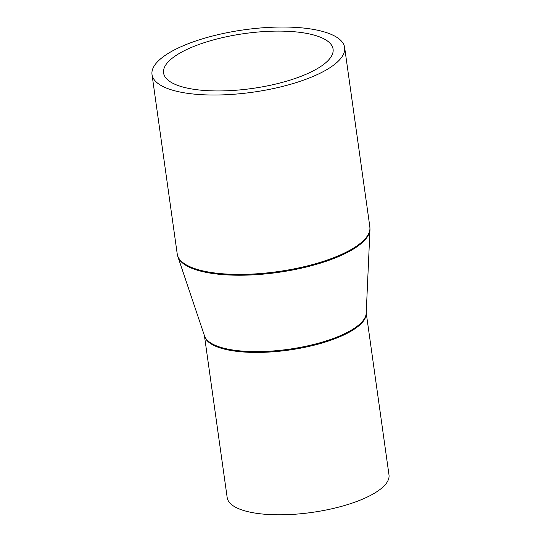 <?xml version="1.0" encoding="UTF-8"?>
<svg xmlns="http://www.w3.org/2000/svg" width="541" height="541" viewBox="0 0 541 541"><rect width="100%" height="100%" fill="white"/><g stroke="black" fill="none" stroke-linecap="round" stroke-linejoin="round"><path stroke-width="0.81" d="M366.216 312.867L388.986 474.87A81.698 26.462 172 0 1 344.035 505.652A81.698 26.462 172 0 1 256.143 513.247A81.698 26.462 172 0 1 227.186 497.612L204.417 335.609M310.155 28.883A97.258 31.506 172 0 1 344.637 47.486A97.258 31.506 172 0 1 291.126 84.126A97.258 31.506 172 0 1 186.489 93.167A97.258 31.506 172 0 1 152.014 74.563A97.258 31.506 172 0 1 205.526 37.924A97.258 31.506 172 0 1 310.155 28.883M193.908 89.312A85.586 27.726 172 0 1 163.571 72.934A85.586 27.726 172 0 1 210.659 40.697A85.586 27.726 172 0 1 302.737 32.737A85.586 27.726 172 0 1 333.08 49.116A85.586 27.726 172 0 1 285.993 81.353A85.586 27.726 172 0 1 193.908 89.312M366.216 312.928A81.698 26.462 172 0 1 320.63 343.447A81.698 26.462 172 0 1 233.327 350.872A81.698 26.462 172 0 1 204.437 335.663M233.157 350.054A81.772 26.489 172 0 1 204.539 335.968L177.861 256.63A97.177 31.479 172 0 0 211.869 273.367A97.177 31.479 172 0 0 313.794 265.076A97.177 31.479 172 0 0 369.976 229.634L366.203 313.253A81.772 26.489 172 0 1 318.926 343.075A81.772 26.489 172 0 1 233.157 350.054M344.637 47.486L369.848 226.868A97.258 31.506 172 0 1 316.336 263.508A97.258 31.506 172 0 1 211.7 272.549A97.258 31.506 172 0 1 177.225 253.939L177.861 256.63M369.848 226.868L369.976 229.634M152.014 74.563L177.225 253.939"/></g></svg>
